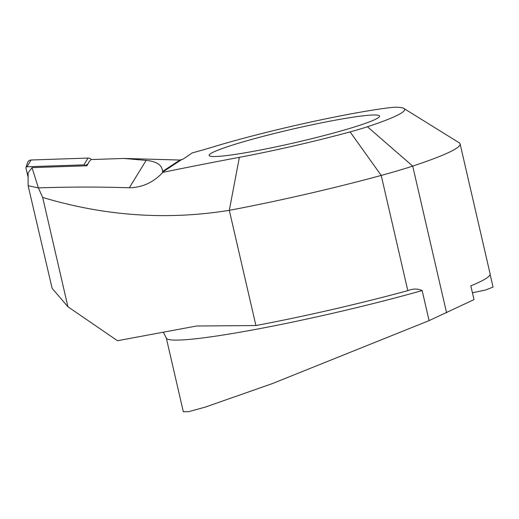 <?xml version="1.0" encoding="UTF-8"?>
<svg xmlns="http://www.w3.org/2000/svg" width="519" height="519" viewBox="0 0 519 519"><rect width="100%" height="100%" fill="white"/><g stroke="black" fill="none" stroke-linecap="round" stroke-linejoin="round"><path stroke-width="0.78" d="M32.029 167.631L28.123 172.827L28.117 185.731L38.367 187.884L32.029 167.631L86.913 165.775L89.21 161.519L91.13 159.554L123.84 158.451L146.137 160.384C156.79 161.409 162.246 165.107 162.512 171.491L162.83 172.366C153.514 182.403 142.349 187.534 129.341 187.774C99.856 186.795 69.527 186.834 38.367 187.884L42.681 197.441L67.918 306.761L52.127 288.324L28.117 185.731M42.681 197.441C104.929 216.105 167.137 220.393 229.307 210.318A170.783 13.436 167 0 0 381.212 175.428A102.879 8.096 167 0 0 412.709 166.093A215.022 16.919 -13 0 0 460.106 143.906A215.022 16.919 -13 0 0 459.153 142.757L403.866 108.452A168.727 13.273 -13 0 0 397.1 107.245A56.584 4.45 -13 0 0 386.266 108.114A124.489 9.796 -13 0 0 213.166 146.909A98.052 7.714 167 0 1 192.244 152.897L183.051 159.158L179.931 160.034L123.84 158.451M163.284 332.147L166.288 337.953L183.324 411.755L188.579 411.684L205.083 407.168L272.183 383.658L429.096 320.619L474.003 299.612L470.824 285.839A215.022 16.919 167 0 0 490.105 273.818L460.106 143.906M490.118 274.376L493.05 287.085L485.375 290.069L472.426 292.761M429.096 320.619L422.155 290.562C417.789 288.545 413.007 288.577 407.811 290.646A170.783 13.436 167 0 1 255.906 325.536L196.558 326.016L117.489 340.724L67.918 306.761M210.682 153.605A87.452 6.877 167 0 1 301.714 127.032A87.452 6.877 167 0 1 379.564 116.081A87.452 6.877 167 0 1 278.165 146.397A87.452 6.877 167 0 1 209.144 155.428A87.452 6.877 167 0 1 210.682 153.605M446.574 312.795L412.709 166.093L367.42 126.759A56.584 4.45 167 0 1 350.098 131.897A124.489 9.796 167 0 1 239.376 157.328A457.823 36.019 -13 0 0 162.83 172.366M367.42 126.759A168.727 13.273 -13 0 0 403.866 108.452M473.912 292.444L472.452 292.878M28.117 177.187L25.95 168.098A1.109 1.077 48.7 0 1 25.969 167.514L27.488 162.732A4.113 3.996 48.7 0 1 31.101 160.001L88.055 158.074A4.113 3.996 48.7 0 1 91.35 159.547M25.969 167.514A1.109 1.077 48.7 0 1 26.943 166.774L83.896 164.854A1.109 1.077 48.7 0 1 85.025 165.723L85.051 165.84M129.341 187.774L146.137 160.384M350.098 131.897L381.212 175.428L407.811 290.646M239.376 157.328L229.307 210.318L255.906 325.536M162.648 172.074L181.326 159.794M166.288 337.953A170.271 13.397 -13 0 0 254.128 329.682A170.271 13.397 -13 0 0 422.155 290.562M162.512 171.491L179.931 160.034M83.896 164.854L88.055 158.074M85.025 165.723L87.893 163.965M26.943 166.774L31.101 160.001M196.558 326.023L196.156 326.075"/></g></svg>
